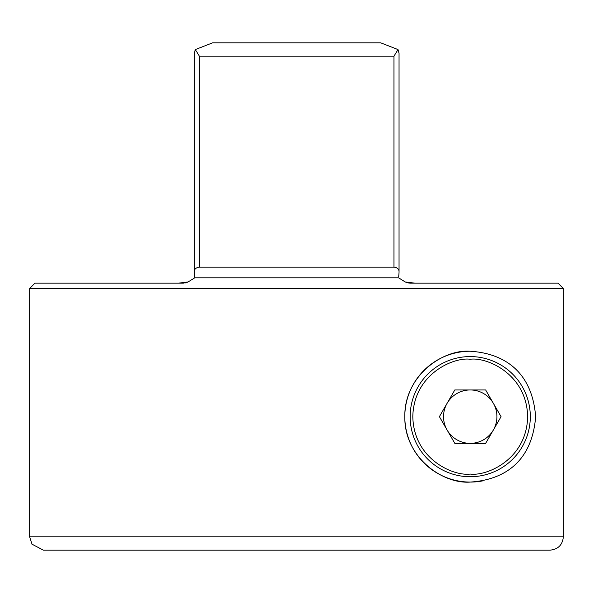 <?xml version="1.0" encoding="UTF-8"?>
<svg xmlns="http://www.w3.org/2000/svg" width="593" height="593" viewBox="0 0 593 593"><rect width="100%" height="100%" fill="white"/><g stroke="black" fill="none" stroke-linecap="round" stroke-linejoin="round"><path stroke-width="0.89" d="M32.311 544.344L43.356 550.163L549.978 550.163C558.095 549.377 562.549 544.93 563.35 536.813L29.65 536.813L29.65 288.487L563.35 288.487L558.006 283.15L414.774 283.15L405.227 281.949L398.555 277.806L194.778 277.806L188.107 281.949L178.56 283.15L34.987 283.15L29.65 288.487M470.227 351.241C503.472 353.309 532.151 371.01 535.649 416.783C531.884 462.562 503.539 479.893 470.227 482.079C442.356 484.207 404.278 457.04 404.811 416.879C404.018 376.696 441.985 349.114 470.227 351.241A65.423 65.423 0 0 0 404.811 416.657A65.423 65.423 0 0 0 482.665 480.886M399.045 53.281L398.007 49.567L399.045 53.281L399.045 272.113C399.178 269.259 397.48 267.591 393.952 267.132L199.381 267.132C195.853 267.599 194.156 269.259 194.289 272.113L194.289 53.281L195.327 49.567L194.289 53.281M194.296 272.469L194.778 277.806M563.35 536.813L563.35 288.487L558.006 283.15M188.107 281.942L183.089 283.15L178.56 283.15M398.726 276.471L399.037 272.469M414.774 283.15L410.245 283.15L405.227 281.942M398.007 49.567L393.952 56.187L199.381 56.187L195.327 49.567L212.598 42.837L380.736 42.837L398.007 49.567L380.736 42.837L309.65 42.837L380.736 42.837M470.227 476.735A60.078 60.078 0 0 1 410.148 416.657A60.078 60.078 0 0 1 470.227 356.578A60.078 60.078 0 0 1 530.305 416.657A60.078 60.078 0 0 1 470.227 476.735A60.078 60.078 0 0 0 530.305 416.657A60.078 60.078 0 0 0 470.227 356.578M447.107 430.007A26.7 26.7 0 0 0 470.227 443.356A26.7 26.7 0 0 1 447.107 403.307A26.7 26.7 0 0 1 470.227 389.957A26.7 26.7 0 0 0 447.107 403.307M485.645 443.356L501.063 416.657L485.645 389.957L454.809 389.957L439.398 416.657L454.809 443.356L485.645 443.356M493.354 430.007A26.7 26.7 0 0 1 470.227 443.356A26.7 26.7 0 0 0 493.354 403.307A26.7 26.7 0 0 0 470.227 389.957A26.7 26.7 0 0 1 493.354 403.307M393.952 267.132L393.952 56.187M199.381 56.187L199.381 267.132M470.227 474.066C453.437 476.372 413.603 459.152 412.817 416.657C413.603 374.168 453.437 356.942 470.227 359.247C487.023 356.942 526.851 374.168 527.637 416.657C526.851 459.152 487.023 476.372 470.227 474.066M29.65 536.813L32.155 544.596M410.208 283.15L409.622 283.128M408.777 283.046L405.716 282.172M188.07 281.964L186.513 282.602M186.461 282.616L185.965 282.757M185.364 282.905L184.89 282.994M183.912 283.113L183.407 283.143"/></g></svg>
